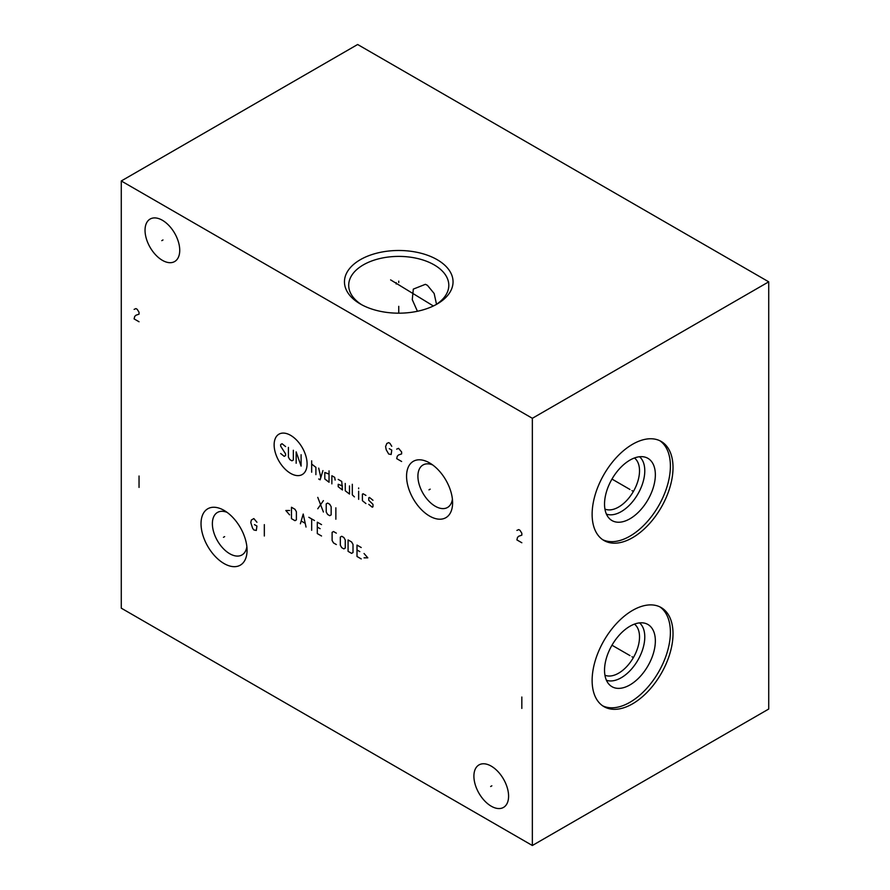 <?xml version="1.0" encoding="UTF-8"?>
<svg xmlns="http://www.w3.org/2000/svg" width="890" height="890" viewBox="0 0 890 890"><rect width="100%" height="100%" fill="white"/><g stroke="black" fill="none" stroke-linecap="round" stroke-linejoin="round"><path stroke-width="1.33" d="M121.274 180.97L121.274 608.17L532.354 845.5L768.726 709.03L768.726 281.83L357.647 44.5L121.274 180.97L532.354 418.3L768.726 281.83M532.354 845.5L532.354 418.3M673.018 467.617A57.205 33.03 -60 0 1 648.053 525.189A57.205 33.03 -60 0 1 603.976 540.508A57.205 33.03 -60 0 1 592.128 514.32A57.205 33.03 -60 0 1 617.093 456.759A57.205 33.03 -60 0 1 661.17 441.429A57.205 33.03 -60 0 1 673.018 467.617M673.018 633.747A57.205 33.03 -60 0 1 648.053 691.319A57.205 33.03 -60 0 1 603.976 706.649A57.205 33.03 -60 0 1 592.128 680.461A57.205 33.03 -60 0 1 617.093 622.889A57.205 33.03 -60 0 1 661.17 607.558A57.205 33.03 -60 0 1 673.018 633.747M179.736 250.312A24.531 14.162 60 0 1 174.651 261.549A24.531 14.162 60 0 1 155.75 254.974A24.531 14.162 60 0 1 145.037 230.288A24.531 14.162 60 0 1 150.121 219.051A24.531 14.162 60 0 1 169.022 225.626A24.531 14.162 60 0 1 179.736 250.312M508.591 796.183A24.531 14.162 60 0 1 503.518 807.408A24.531 14.162 60 0 1 484.605 800.844A24.531 14.162 60 0 1 473.903 776.147A24.531 14.162 60 0 1 478.976 764.922A24.531 14.162 60 0 1 497.888 771.497A24.531 14.162 60 0 1 508.591 796.183M247.064 550.254A32.552 18.801 60 0 1 224.046 563.548A32.552 18.801 60 0 1 201.029 523.676A32.552 18.801 60 0 1 224.046 510.382A32.552 18.801 60 0 1 247.064 550.254M452.609 502.794A32.552 18.801 60 0 1 429.581 516.078A32.552 18.801 60 0 1 406.563 476.206A32.552 18.801 60 0 1 429.581 462.922A32.552 18.801 60 0 1 452.609 502.794M437.146 259.669A54.301 31.35 180 0 1 437.146 304.002A54.301 31.35 180 0 1 360.361 304.002L360.361 304.002A54.301 31.35 180 0 1 360.361 259.669A54.301 31.35 180 0 1 437.146 259.669M361.918 304.87A50.051 28.903 0 0 1 348.702 285.301A50.051 28.903 0 0 1 379.596 258.601A50.051 28.903 0 0 1 434.153 264.864A50.051 28.903 180 0 1 448.805 285.301A50.051 28.903 180 0 1 435.588 304.87M417.421 311.266L412.27 299.663L413.316 289.105L425.387 284.322L427.423 285.323L434.153 293.5L436.512 304.269M604.944 675.221A29.593 17.088 -60 0 0 627.317 665.965A29.593 17.088 -60 0 0 639.521 636.962A29.593 17.088 120 0 0 634.448 624.113M639.543 622.889A33.308 19.235 120 0 1 644.783 636.962A33.308 19.235 -60 0 1 631.377 669.236A33.308 19.235 -60 0 1 606.424 680.249M655.352 640.922A35.923 20.748 120 0 0 645.005 623.267A35.923 20.748 120 0 0 618.483 636.027A35.923 20.748 120 0 0 604.533 670.248A35.923 20.748 -60 0 0 609.483 684.788A35.923 20.748 -60 0 0 637.863 678.881A35.923 20.748 -60 0 0 655.352 640.922M602.686 705.837A57.205 33.03 -60 0 0 646.274 688.882A57.205 33.03 -60 0 0 670.393 632.234A57.205 33.03 120 0 0 659.835 606.858M246.864 546.638A24.531 14.162 60 0 1 241.991 554.937A24.531 14.162 60 0 1 223.079 548.362A24.531 14.162 60 0 1 212.376 523.676A24.531 14.162 -120 0 1 217.449 512.451A24.531 14.162 -120 0 1 227.084 512.373M432.618 464.903A24.531 14.162 -120 0 0 422.995 464.981A24.531 14.162 -120 0 0 417.911 476.206A24.531 14.162 60 0 0 428.624 500.892A24.531 14.162 60 0 0 447.525 507.467A24.531 14.162 60 0 0 452.398 499.168M634.448 457.983A29.593 17.088 120 0 1 639.521 470.821A29.593 17.088 -60 0 1 627.317 499.835A29.593 17.088 -60 0 1 604.944 509.091M606.424 514.12A33.308 19.235 -60 0 0 631.377 503.106A33.308 19.235 -60 0 0 644.783 470.821A33.308 19.235 120 0 0 639.543 456.748M655.352 474.782A35.923 20.748 -60 0 1 637.863 512.751A35.923 20.748 -60 0 1 609.483 518.648A35.923 20.748 -60 0 1 604.533 504.118A35.923 20.748 120 0 1 618.483 469.887A35.923 20.748 120 0 1 645.005 457.126A35.923 20.748 120 0 1 655.352 474.782M602.686 539.696A57.205 33.03 -60 0 0 646.274 522.753A57.205 33.03 -60 0 0 670.393 466.093A57.205 33.03 120 0 0 659.835 440.717M398.753 282.531L398.753 281.14L398.753 282.531M398.753 306.327L398.753 313.18M396.206 283.999L396.206 282.608M390.61 279.883L433.374 305.982M162.992 239.955L161.78 240.645M491.847 785.814L490.646 786.515M224.647 536.614L223.446 537.315L224.647 536.614M256.932 522.252L253.85 518.57L251.381 519.994L250.769 522.486L252.615 528.304L253.85 529.962L256.32 530.44L256.932 526.046L254.462 524.622M264.33 524.622L264.33 536.014M430.182 489.155L428.98 489.845L430.182 489.155M391.767 446.302L389.92 443.342L388.685 442.63L386.839 443.454L385.604 446.546L386.216 449.75L388.685 454.022L391.144 454.49L391.767 450.106L389.297 448.682M401.635 461.498L396.695 458.65L397.318 456.158L398.553 454.968L401.635 453.9L401.635 451.998L398.553 448.326L396.695 449.15M290.607 435.332A23.296 13.45 -120 0 0 274.131 444.844A23.296 13.45 -120 0 0 290.607 473.38A23.296 13.45 -120 0 0 307.083 463.868A23.296 13.45 -120 0 0 290.607 435.332M285.59 446.58L282.063 443.732L280.661 444.544L280.661 446.168L285.59 453.9L285.59 455.524L284.177 456.336L280.661 453.488M293.344 450.24L293.344 460.008L291.931 460.82L289.817 459.596L288.416 457.16L288.416 447.392M296.159 463.256L296.159 451.864L301.098 466.104L301.098 454.712M311.667 472.212L311.667 460.82M315.894 474.648L315.894 467.328L311.667 464.068M318.709 478.987L320.122 479.799L322.936 470.576M318.709 468.14L320.823 477.496M329.044 474.103L324.817 472.479L324.817 478.987L329.044 482.247L329.044 470.855M335.152 480.077L334.684 477.363L331.87 475.738L331.87 483.871M342.439 485.907L338.211 484.282L338.211 486.719L342.439 489.978L341.738 481.434L338.211 479.399M345.253 483.459L345.253 490.791L349.481 494.039L349.481 485.907M352.307 484.282L352.307 494.851L354.42 496.887M358.648 499.334L358.648 491.191M358.648 488.755L358.648 487.943L358.648 488.755M365.924 495.396L363.109 493.772L362.408 494.173L362.408 500.692L365.924 503.54M368.749 504.352L372.265 507.2L372.977 506.788L372.977 504.352L368.749 500.28L368.749 497.844L369.45 497.432L372.977 500.28M317.774 508.769L323.415 500.636M317.774 497.377L323.415 512.028M326.23 512.028L327.642 514.465L329.756 515.688L331.158 514.876L331.158 506.733L329.756 504.296L327.642 503.072L326.23 503.885L326.23 512.028M335.864 519.215L335.864 507.823M289.584 510.504L285.824 510.504L289.584 514.843M291.464 518.648L294.991 520.683L296.392 519.86L296.392 511.728L294.991 509.291L291.464 507.255L291.464 518.648M306.026 527.058L303.212 514.031L300.386 523.798M301.332 521.084L305.092 523.253M311.667 530.307L311.667 518.914M308.841 517.29L314.482 520.539M321.535 524.611L317.307 522.174L317.307 533.566L321.535 536.003M320.122 528.682L317.307 527.058M336.331 533.154L333.505 531.53L332.103 532.342L332.103 540.475L333.505 542.922L336.331 544.547M340.325 545.225L341.738 547.662L343.851 548.885L345.253 548.073L345.253 539.941L343.851 537.493L341.738 536.269L340.325 537.093L340.325 545.225M348.079 551.333L351.595 553.357L353.007 552.545L353.007 544.413L351.595 541.966L348.079 539.941L348.079 551.333M361.229 547.528L357.001 545.092L357.001 556.484L361.229 558.92M359.816 551.6L357.001 549.976M364.043 557.841L367.804 557.841L364.043 553.502M139.04 321.757L134.101 318.909L134.724 316.417L135.959 315.227L139.04 314.159L139.04 312.257L137.182 309.297L135.959 308.585L134.101 309.409M521.829 542.755L516.901 539.907L517.513 537.415L518.748 536.225L521.829 535.157L521.829 533.266L519.982 530.295L518.748 529.583L516.901 530.418M139.04 476.017L139.04 487.409M521.829 697.026L521.829 708.418M631.967 490.624L633.179 491.313L631.967 490.624M629.942 489.455L611.975 479.076M631.967 656.753L633.179 657.454L631.967 656.753M629.942 655.585L611.975 645.217"/></g></svg>
